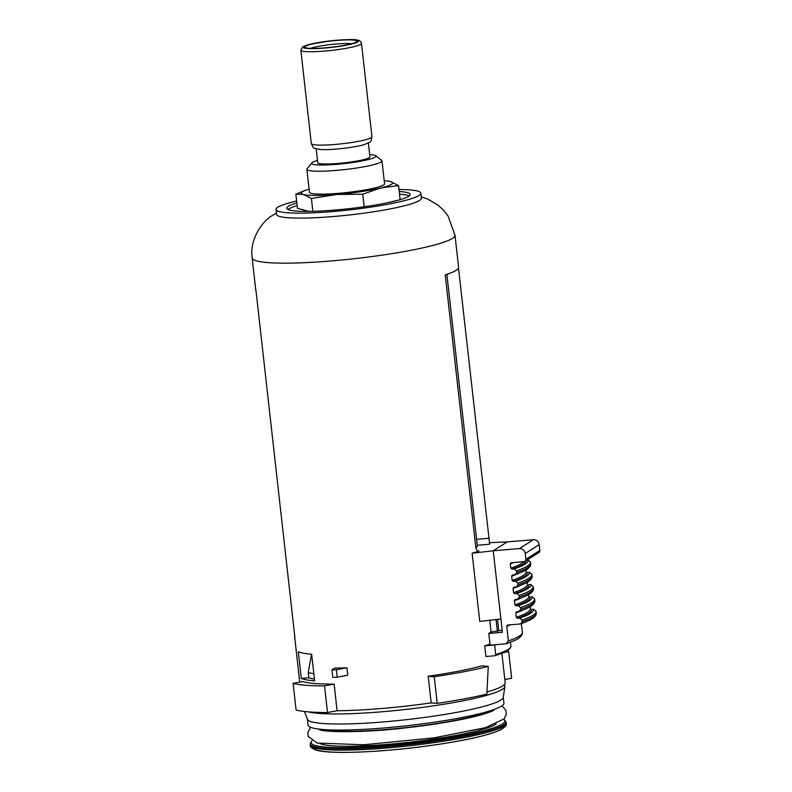 <?xml version="1.0" encoding="UTF-8"?>
<svg xmlns="http://www.w3.org/2000/svg" width="792" height="792" viewBox="0 0 792 792"><rect width="100%" height="100%" fill="white"/><g stroke="black" fill="none" stroke-linecap="round" stroke-linejoin="round"><path stroke-width="1.19" d="M477.279 545.282L489.654 544.243L458.489 267.924M301.307 678.398L298.317 651.757A102.059 12.098 -6.4 0 0 311.642 654.222L314.632 680.863A102.059 12.098 -6.4 0 1 301.307 678.398L308.86 677.774L308.266 672.438A95.04 11.266 -6.4 0 0 313.83 673.744M311.603 654.222L308.266 672.438M494.04 709.503A88.021 10.435 173.6 0 1 493.881 710.068M319.443 729.63A88.021 10.435 173.6 0 1 319.156 729.125M481.991 665.864L488.268 666.369L486.852 694.109A113.395 13.434 173.6 0 1 437.214 703.365L431.195 702.88L428.205 676.239A102.059 12.098 173.6 0 0 481.991 665.864M327.522 712.523L324.532 685.882A113.395 13.434 173.6 0 1 293.099 683.357L296.089 709.998A113.395 13.434 173.6 0 0 327.522 712.523L337.105 710.741A102.059 12.098 -6.4 0 0 431.195 702.88M506.563 651.113A113.395 13.434 173.6 0 1 508.672 651.628L511.662 678.269L504.831 679.536M486.971 691.961A102.059 12.098 -6.4 0 0 505.197 682.823L501.89 653.281M488.268 666.369A113.395 13.434 173.6 0 1 434.224 676.724L428.205 676.239M293.099 683.357L302.851 681.546A102.059 12.098 173.6 0 0 334.125 684.1L324.532 685.882M337.105 710.741L334.125 684.1M437.214 703.365L434.224 676.724M508.672 651.628L503.583 652.578M489.416 542.718L507.197 541.896L493.238 550.787L472.121 553.232A102.059 12.098 173.6 0 0 478.922 551.083L478.299 551.133M421.344 196.832L427.73 199.089L437.976 205.098L443.787 210.474L448.044 215.978L454.994 235.244A102.059 12.098 -6.4 0 1 354.925 258.637A102.059 12.098 -6.4 0 1 252.163 257.994L255.747 289.961A102.059 12.098 -6.4 0 0 255.994 290.644L294.842 636.986A102.059 12.098 173.6 0 1 294.594 636.303A102.059 12.098 173.6 0 1 294.683 635.59M454.994 235.244L458.588 267.211A102.059 12.098 173.6 0 1 445.223 274.893L475.705 546.638C476.279 549.846 477.358 551.331 478.922 551.083L478.615 551.153M510.998 562.785L524.037 561.667A2.158 2.089 -122.5 0 0 525.888 559.36L525.235 553.499A5.396 5.207 -122.5 0 0 519.404 548.608L493.238 550.787L500.89 618.988L479.764 621.433L472.121 553.232M446.886 274.339L477.319 545.668A89.635 10.623 173.6 0 1 475.923 547.856M297.148 205.653A62.093 7.356 -6.4 0 0 288.625 208.999A62.093 7.356 -6.4 0 0 287.971 209.464M409.325 195.852A62.093 7.356 -6.4 0 0 399.534 194.169M296.852 202.99A62.093 7.356 -6.4 0 0 288.328 206.336A62.093 7.356 -6.4 0 0 286.783 208.246A62.093 7.356 -6.4 0 0 349.322 208.642A62.093 7.356 -6.4 0 0 410.207 194.406A62.093 7.356 -6.4 0 0 399.227 191.506M296.624 201A72.894 8.643 -6.4 0 0 277.863 207.207A72.894 8.643 -6.4 0 0 276.052 209.454A72.894 8.643 -6.4 0 0 349.46 209.91A72.894 8.643 -6.4 0 0 420.938 193.198A72.894 8.643 -6.4 0 0 399.01 189.516M276.052 209.454L276.616 214.434A72.894 8.643 -6.4 0 0 350.014 214.889A72.894 8.643 -6.4 0 0 421.502 198.178L420.938 193.198M331.967 669.854L332.798 677.308A113.395 13.434 173.6 0 0 337.194 677.2L347.757 675.229L346.916 667.775A102.059 12.098 173.6 0 1 334.65 668.092L331.967 669.854A113.395 13.434 173.6 0 0 336.353 669.735L346.916 667.775M307.425 719.215L308.078 725.076A98.545 11.682 -6.4 0 0 407.316 725.69A98.545 11.682 -6.4 0 0 503.94 703.098L503.286 697.247M304.425 711.493L307.494 719.393A98.545 11.682 -6.4 0 0 406.633 719.651A98.545 11.682 -6.4 0 0 503.257 697.435L504.86 686.614L504.573 684.407M337.194 677.2L336.353 669.735M308.86 677.774A95.04 11.266 -6.4 0 0 314.434 679.071M309.098 189.159A45.896 5.435 -6.4 0 0 305.9 190.179A45.896 5.435 -6.4 0 0 303.415 194.446A45.896 5.435 -6.4 0 0 336.867 194.466A45.896 5.435 -6.4 0 0 380.457 188.031A45.896 5.435 -6.4 0 0 390.585 181.576A45.896 5.435 -6.4 0 0 387.575 181.022L390.585 181.576L398.574 185.605L400.148 199.673M368.379 142.996L369.933 156.836A26.265 3.109 173.6 0 1 369.29 157.648A26.265 3.109 173.6 0 1 341.095 163.182A26.265 3.109 173.6 0 1 317.731 162.697L316.186 148.846M317.483 160.459A32.403 3.841 -6.4 0 0 312.444 162.38A32.403 3.841 -6.4 0 0 311.82 162.895A32.403 3.841 -6.4 0 0 344.263 163.578A32.403 3.841 -6.4 0 0 375.755 155.727A32.403 3.841 -6.4 0 0 369.686 154.608M311.82 162.895L307.078 168.745A37.798 4.475 -6.4 0 0 306.87 169.31A37.798 4.475 -6.4 0 0 344.936 169.547A37.798 4.475 -6.4 0 0 381.992 160.885A37.798 4.475 -6.4 0 0 381.665 160.38L375.755 155.727M306.87 169.31L309.444 192.218A37.798 4.475 -6.4 0 0 347.5 192.456A37.798 4.475 -6.4 0 0 384.565 183.793L381.992 160.885M387.575 181.022A45.896 5.435 -6.4 0 0 384.219 180.725M398.574 185.605L380.457 188.031L362.756 194.208L364.162 206.761M305.415 46.263A26.265 3.109 -6.4 0 0 304.989 47.421A26.265 3.109 -6.4 0 0 331.214 47.233A26.265 3.109 -6.4 0 0 356.826 41.61A26.265 3.109 -6.4 0 0 335.155 40.58A26.265 3.109 -6.4 0 0 305.415 46.263M351.707 43.728A23.126 2.742 -6.4 0 0 330.907 44.51A23.126 2.742 -6.4 0 0 310.454 48.352M362.756 194.208L336.867 194.466L311.404 198.475L303.415 194.446L295.862 194.159L297.436 208.266L308.672 211.385M320.196 149.5A26.265 3.109 -6.4 0 0 320.522 149.52A26.265 3.109 -6.4 0 0 364.3 144.609A26.265 3.109 -6.4 0 0 364.617 144.51M311.404 198.475L312.84 211.315M295.862 194.159L304.049 190.852M399.128 199.96L387.506 202.752M536.174 612.79A130.67 15.484 173.6 0 1 536.194 612.889L535.996 611.186A130.67 15.484 173.6 0 1 536.016 611.295A130.67 15.484 173.6 0 1 522.047 620.077L522.225 621.671L520.839 623.868M524.957 561.36L538.907 552.469A2.158 2.089 -122.5 0 0 539.837 550.47L539.184 544.609A5.396 5.207 -122.5 0 0 533.353 539.718L507.197 541.896L493.238 550.787L502.385 632.303L488.783 633.442L490.1 645.163L495.643 644.698A112.316 13.306 173.6 0 1 494.673 645.015L495.752 654.598L494.772 655.756L502.9 652.865C512.196 648.688 510.899 646.282 510.87 646.024A112.316 13.306 173.6 0 1 495.752 654.598M505.969 643.837L508.375 640.946A125.275 14.85 173.6 0 0 522.373 632.323C522.68 632.6 522.898 636.144 516.305 639.718L506.613 643.708L495.643 644.698M520.304 623.987L507.682 625.037L506.722 626.195L508.375 640.946M522.047 620.077L519.651 618.126L517.493 618.304L516.285 617.324L515.79 612.909L516.493 611.8M534.778 600.376A130.67 15.484 173.6 0 1 534.798 600.475C535.036 600.841 535.442 603.999 528.462 607.731L519.443 611.454L516.75 611.751M518.918 611.572L520.829 609.256L520.651 607.662L518.255 605.712L516.097 605.89L514.899 604.91L514.414 600.653L515.117 599.554M533.412 588.119A130.67 15.484 173.6 0 1 533.422 588.218C533.659 588.585 534.075 591.743 527.086 595.485L518.067 599.207L515.384 599.494M517.542 599.316L519.463 597L519.275 595.406L516.879 593.456L514.721 593.634L513.523 592.654L513.048 588.397L513.741 587.298M532.036 575.863A130.67 15.484 173.6 0 1 532.046 575.962C532.293 576.328 532.699 579.487 525.71 583.229L516.691 586.951L514.008 587.238M516.166 587.06L518.087 584.753L517.909 583.15L515.503 581.199L513.345 581.377L512.147 580.407L511.672 576.14L512.365 575.042M530.66 563.607A130.67 15.484 173.6 0 1 530.67 563.716C530.917 564.072 531.323 567.23 524.344 570.973L515.315 574.695L512.632 574.982M514.79 574.804L516.711 572.497L516.533 570.893L514.137 568.943L511.969 569.121L510.771 568.151L510.296 563.884L511.256 562.726M494.673 645.015L484.734 645.836L485.922 656.499L494.772 655.756M489.981 644.114A102.059 12.098 173.6 0 1 484.734 645.836M526.838 560.162L528.086 560.053A128.512 15.226 173.6 0 1 514.137 568.943M528.086 560.053L530.491 562.112A130.67 15.484 173.6 0 1 516.533 570.893M513.345 581.377A126.354 14.969 173.6 0 0 527.294 572.487L529.462 572.309A128.512 15.226 173.6 0 1 515.503 581.199M529.462 572.309L531.868 574.368A130.67 15.484 173.6 0 1 517.909 583.15M514.721 593.634A126.354 14.969 173.6 0 0 528.67 584.743L530.828 584.565A128.512 15.226 173.6 0 1 516.879 593.456M530.828 584.565L533.244 586.624A130.67 15.484 173.6 0 1 519.275 595.406M516.097 605.89A126.354 14.969 173.6 0 0 530.046 597L532.204 596.822A128.512 15.226 173.6 0 1 518.255 605.712M532.204 596.822L534.62 598.881A130.67 15.484 173.6 0 1 520.651 607.662M517.493 618.304A126.354 14.969 173.6 0 0 531.442 609.414L533.6 609.236A128.512 15.226 173.6 0 1 519.651 618.126M535.996 611.186L533.6 609.236M488.783 633.442L491.109 631.957L502.158 630.274M489.793 620.275L491.109 631.957M497.505 619.374L498.762 630.561M496.049 619.542L497.386 631.432M488.812 538.283L476.606 539.293M323.423 729.531A88.021 10.435 -6.4 0 0 407.504 727.393A88.021 10.435 -6.4 0 0 489.971 710.86M320.275 743.737A90.625 10.742 -6.4 0 0 409.167 742.252A90.625 10.742 -6.4 0 0 496.188 724.007M311.949 740.906A97.505 11.553 -6.4 0 0 409.286 743.292A97.505 11.553 -6.4 0 0 503.682 719.393M311.781 740.787L310.187 743.866A98.545 11.682 -6.4 0 0 409.424 744.48A98.545 11.682 -6.4 0 0 506.048 721.898L503.821 719.255M310.187 743.866L310.335 745.143A98.545 11.682 -6.4 0 0 409.563 745.767A98.545 11.682 -6.4 0 0 506.197 723.175L506.048 721.898M313.315 747.539A95.842 11.355 -6.4 0 0 409.83 748.113A95.842 11.355 -6.4 0 0 503.811 726.175M308.435 711.879A101.336 12.009 -6.4 0 0 419.117 707.83A101.336 12.009 -6.4 0 0 504.86 686.614M303.92 46.382A27.809 3.297 -6.4 0 0 339.025 46.411A27.809 3.297 -6.4 0 0 349.658 39.63A27.809 3.297 -6.4 0 0 303.92 46.382M300.851 50.213A30.512 3.613 -6.4 0 0 331.571 50.401A30.512 3.613 -6.4 0 0 361.489 43.402C361.013 41.471 359.716 40.382 357.608 40.144C354.717 39.194 345.748 39.432 330.68 40.828L309.068 44.471L302.772 46.777L300.851 50.213L311.315 143.58A30.512 3.613 -6.4 0 0 342.045 143.768A30.512 3.613 -6.4 0 0 371.953 136.778L361.489 43.402M520.839 623.878L529.858 620.156C536.837 616.414 536.432 613.255 536.194 612.889A130.67 15.484 173.6 0 1 522.225 621.671M514.137 562.488A125.275 14.85 173.6 0 1 510.296 563.884M519.404 548.608L533.353 539.718M525.235 553.499L539.184 544.609M525.888 559.36L539.837 550.47M510.563 624.799A125.275 14.85 173.6 0 1 506.722 626.195M523.809 561.686A125.275 14.85 173.6 0 1 510.771 568.151M525.977 560.706A126.354 14.969 173.6 0 1 511.969 569.121M530.482 562.003A130.67 15.484 173.6 0 1 530.491 562.112L530.67 563.716A130.67 15.484 173.6 0 1 516.711 572.497M517.889 573.764A125.275 14.85 173.6 0 1 511.672 576.14M525.957 570.072L526.145 571.774A125.275 14.85 173.6 0 1 512.147 580.407M531.858 574.259A130.67 15.484 173.6 0 1 531.868 574.368L532.046 575.962A130.67 15.484 173.6 0 1 518.087 584.753M519.265 586.021A125.275 14.85 173.6 0 1 513.048 588.397M527.323 582.328L527.522 584.031A125.275 14.85 173.6 0 1 513.523 592.654M533.224 586.516A130.67 15.484 173.6 0 1 533.244 586.624L533.422 588.218A130.67 15.484 173.6 0 1 519.463 597M520.641 598.277A125.275 14.85 173.6 0 1 514.414 600.653M528.7 594.584L528.898 596.287A125.275 14.85 173.6 0 1 514.899 604.91M534.6 598.772A130.67 15.484 173.6 0 1 534.62 598.881L534.798 600.475A130.67 15.484 173.6 0 1 520.829 609.256M522.017 610.533A125.275 14.85 173.6 0 1 515.79 612.909M530.076 606.84L530.284 608.702A125.275 14.85 173.6 0 1 516.285 617.324M502.019 705.791L505.88 710.374L506.306 714.285L504.197 718.829L485.546 727.64L433.897 737.877L363.785 744.757L317.216 743.064L308.207 736.372L307.791 732.659L310.553 727.274M493.703 710.365L490.783 711.632C486.328 713.523 479.16 715.582 469.29 717.819C451.717 721.71 430.878 725.017 406.771 727.739C366.27 732.758 323.423 732.511 319.226 729.541M310.335 745.143C309.702 746.945 312.058 748.707 317.374 750.42C331.323 754.063 375.012 752.499 418.305 747.133C458.716 741.985 486.09 736.253 500.425 729.917C505.306 727.026 507.236 724.779 506.197 723.175M252.163 257.994C249.252 238.679 263.409 219.829 273.329 214.929L276.457 213.088M294.594 636.303L299.732 682.13M320.522 149.52C311.731 147.777 314.127 148.936 311.315 143.58M364.3 144.609C372.488 140.956 370.408 142.629 371.953 136.778M305.9 190.179L304.049 190.842M522.373 632.323L521.403 623.67M510.87 646.024L510.454 642.322"/></g></svg>
